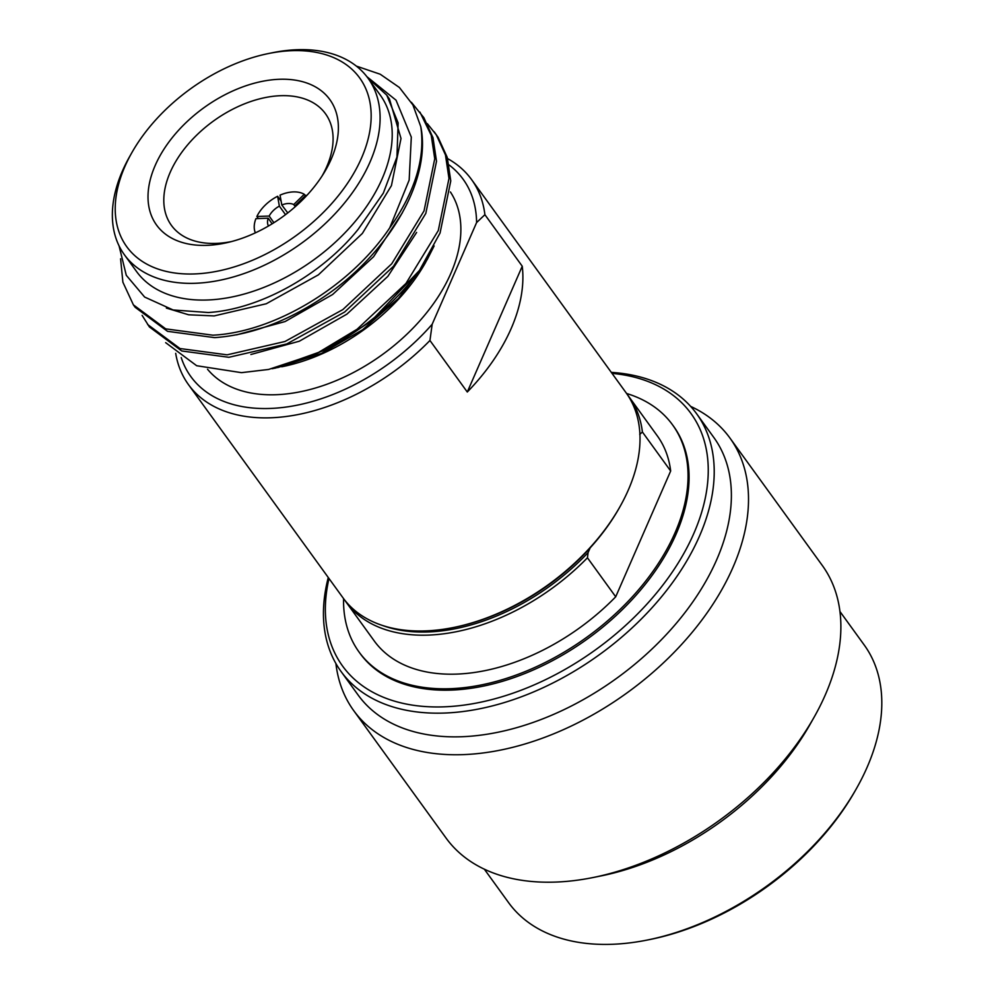 <?xml version="1.0" encoding="UTF-8"?>
<svg xmlns="http://www.w3.org/2000/svg" width="994" height="994" viewBox="0 0 994 994"><rect width="100%" height="100%" fill="white"/><g stroke="black" fill="none" stroke-linecap="round" stroke-linejoin="round"><path stroke-width="1.49" d="M590.15 547.88L588.088 552.602L587.442 557.783A174.77 109.887 144.1 0 1 428.24 635.104A174.77 109.887 144.1 0 1 346.011 601.979A174.77 109.887 144.1 0 1 344.533 599.867M587.442 557.783L615.708 596.785A174.77 109.887 144.1 0 1 456.519 674.106A174.77 109.887 144.1 0 1 374.278 640.993L346.011 601.979M612.018 373.371A215.151 135.271 144.1 0 1 688.693 544.352A215.151 135.271 144.1 0 1 443.833 706.846A215.151 135.271 144.1 0 1 328.989 578.508M611.298 372.365A219.575 138.054 144.1 0 1 696.608 413.74A219.575 138.054 144.1 0 1 659.469 599.233A219.575 138.054 144.1 0 1 444.355 713.058A219.575 138.054 144.1 0 1 341.029 671.459A219.575 138.054 144.1 0 1 328.268 577.502M814.161 717.121L810.11 724.291A219.575 138.054 144.1 0 1 600.848 875.962L592.772 877.59A232.298 146.043 144.1 0 1 555.385 882.088A232.298 146.043 -35.9 0 1 446.082 838.079L353.702 710.611A232.298 146.043 -35.9 0 0 463.005 754.632A232.298 146.043 144.1 0 0 690.594 634.209A232.298 146.043 144.1 0 0 729.882 437.969L822.262 565.424A232.298 146.043 144.1 0 1 814.161 717.121A232.298 146.043 144.1 0 1 592.772 877.59M839.93 611.484L864.208 644.982A219.575 138.054 144.1 0 1 856.555 788.366A219.575 138.054 144.1 0 1 647.28 940.038A219.575 138.054 144.1 0 1 611.944 944.3A219.575 138.054 144.1 0 1 508.63 902.701L484.351 869.203M856.555 788.366L855.138 790.864A215.151 135.271 144.1 0 1 650.088 939.479L647.28 940.038M690.644 406.384A232.298 146.043 144.1 0 1 729.882 437.969M335.897 663.495A232.298 146.043 -35.9 0 0 353.702 710.611M341.029 671.459L358.2 695.141A219.575 138.054 -35.9 0 0 461.514 736.74A219.575 138.054 144.1 0 0 676.641 622.915A219.575 138.054 144.1 0 0 713.779 437.422L696.608 413.74M627.487 394.792A174.77 109.887 144.1 0 1 629.04 396.854A174.77 109.887 144.1 0 1 642.397 431.992L670.664 471.007L615.708 596.785M642.397 431.992L639.726 434.403M382.802 625.574A172.558 108.495 -35.9 0 0 588.088 552.602M629.04 396.854L657.307 435.857A174.77 109.887 144.1 0 1 670.664 471.007M626.593 393.487A193.582 121.703 -35.9 0 1 672.528 424.823A193.582 121.703 -35.9 0 1 639.788 588.349A193.582 121.703 -35.9 0 1 450.133 688.705A193.582 121.703 144.1 0 1 359.058 652.027A193.582 121.703 144.1 0 1 343.576 598.612M359.058 652.027L360.064 653.418A193.582 121.703 144.1 0 0 451.152 690.097A193.582 121.703 -35.9 0 0 640.807 589.753A193.582 121.703 -35.9 0 0 673.547 426.215L672.528 424.823M165.663 342.657L196.688 365.73L241.48 372.663L268.628 369.445L317.024 353.342L357.094 329.238L405.962 283.452L438.279 230.571L448.977 178.46L445.461 154.927L436.304 134.861L427.333 123.641M277.575 367.643L321.683 353.355L362.599 329.759L398.383 298.498L425.382 262.814A150.442 94.579 144.1 0 1 282.01 366.724A150.442 94.579 144.1 0 1 281.724 366.786L282.01 366.724M427.072 259.832L434.117 245.965M131.78 152.79L129.667 156.53A150.442 94.579 -35.9 0 0 122.473 170.881A150.442 94.579 -35.9 0 0 124.412 254.775L136.526 271.486A150.442 94.579 -35.9 0 0 207.311 300.002A150.442 94.579 144.1 0 0 354.709 222.01A150.442 94.579 144.1 0 0 380.143 94.915L368.028 78.203A150.442 94.579 -35.9 0 0 297.243 49.7A150.442 94.579 -35.9 0 0 273.039 52.62L268.827 53.465A143.807 90.404 -35.9 0 0 131.78 152.79A143.807 90.404 -35.9 0 0 124.896 166.507A143.807 90.404 -35.9 0 0 194.426 273.946A143.807 90.404 -35.9 0 0 361.493 158.108A143.807 90.404 -35.9 0 0 291.963 50.669A143.807 90.404 -35.9 0 0 268.827 53.465M367.78 77.867L386.765 95.151L398.134 122.883L396.941 157.077L383.311 193.159L358.188 229.279C321.435 275.164 259.496 309.382 208.355 312.526L173.118 309.966L144.639 297.057L126.288 275.313L119.056 245.841M124.412 254.775A150.442 94.579 -35.9 0 0 195.197 283.278A150.442 94.579 -35.9 0 0 342.595 205.298A150.442 94.579 -35.9 0 0 368.028 78.203M206.914 245.356A106.967 67.257 144.1 0 1 155.201 165.439A106.967 67.257 144.1 0 1 279.476 79.271A106.967 67.257 144.1 0 1 324.056 172.844A106.967 67.257 144.1 0 1 228.036 242.424A106.967 67.257 144.1 0 1 206.914 245.356M231.614 241.53A95.126 59.814 144.1 0 1 216.183 243.406A95.126 59.814 144.1 0 1 172.26 226.495A95.126 59.814 144.1 0 1 170.185 172.335A95.126 59.814 144.1 0 1 280.706 95.697A95.126 59.814 144.1 0 1 326.268 114.882A95.126 59.814 144.1 0 1 322.093 175.963M135.159 307.308L133.382 304.847L165.737 328.877L212.865 335.189C273.723 332.232 349.925 287.266 389.735 227.862C415.082 191.929 425.42 158.17 420.773 126.598C431.384 177.963 391.711 248.425 330.381 292.385C291.826 319.757 253.246 334.854 214.642 337.637L167.514 331.325L135.159 307.295M133.382 304.835L122.883 282.197L120.585 258.788M411.379 102.283L423.842 117.665L432.999 137.731L436.515 161.264L425.817 213.375L393.5 266.255L344.632 312.041L286.781 343.936L228.893 357.293L181.765 350.981L149.411 326.951L142.117 315.371M419.953 112.136L431.222 135.271L434.738 158.804L424.028 210.914L391.723 263.795L342.855 309.581L285.005 341.489L227.117 354.846L179.976 348.534L147.621 324.491M434.204 131.804L438.093 137.321L447.25 157.387L450.767 180.92L440.056 233.031L419.468 270.43C392.941 306.065 358.797 333.698 317.024 353.342M175.69 353.33A174.77 109.887 -35.9 0 0 188.512 384.678L342.98 597.804A174.77 109.887 -35.9 0 0 425.221 630.917A174.77 109.887 -35.9 0 0 453.351 627.537L454.755 627.251A172.558 108.495 -35.9 0 0 619.212 508.058L619.908 506.803A174.77 109.887 -35.9 0 0 626.009 392.667L471.541 179.541A174.77 109.887 -35.9 0 0 447.598 158.605M453.351 627.537A174.77 109.887 -35.9 0 0 619.908 506.803M471.541 179.541A174.77 109.887 -35.9 0 1 484.898 214.692L522.248 266.23A174.77 109.887 144.1 0 1 467.292 392.021L429.942 340.482A174.77 109.887 -35.9 0 1 270.741 417.791A174.77 109.887 -35.9 0 1 188.512 384.678M522.248 266.23L467.292 392.021M484.898 214.692L476.598 222.569L432.179 324.243L429.942 340.482M255.371 232.857A31.858 20.029 -35.9 0 1 255.918 218.643L268.231 218.208L272.12 223.824M258.328 218.556L256.862 216.493L269.163 216.058A16.923 10.636 144.1 0 1 279.364 206.118L285.514 214.654M273.909 222.706L269.163 216.058M304.263 194.277A31.858 20.029 -35.9 0 0 280.047 195.135L281.811 204.975A16.923 10.636 144.1 0 1 293.715 204.553L304.263 194.277L305.332 195.694M293.715 204.553L295.293 206.653M279.364 206.118L277.612 196.278L281.128 201.161M287.763 212.927L281.811 204.975M277.612 196.278A31.858 20.029 -35.9 0 0 256.862 216.493M306.438 195.83A31.858 20.029 -35.9 0 0 305.767 195.271L295.218 205.547A16.923 10.636 144.1 0 1 295.839 206.168M268.492 225.998A16.923 10.636 144.1 0 1 268.231 218.208M389.735 227.862L409.168 180.076L411.305 137.11L396.034 100.183L366.91 76.7M356.386 66.113L380.242 74.239L399.389 87.484L412.908 104.942L420.773 126.598M419.468 270.43L371.011 321.199L329.002 348.695L273.3 368.476M450.406 191.966A150.442 94.579 144.1 0 1 421.965 318.378A150.442 94.579 144.1 0 1 275.972 394.717A150.442 94.579 -35.9 0 1 207.522 369.221M476.598 222.569A168.135 105.712 -35.9 0 0 449.089 164.967M181.219 357.554A168.135 105.712 -35.9 0 0 285.34 407.155A168.135 105.712 -35.9 0 0 432.179 324.243M387.151 95.685L389.474 99.04L401.004 138.489L391.437 185.617L362.375 233.428L318.378 274.853L266.28 303.754L214.145 315.918L188.636 314.787L166.371 308.078M402.384 212.778L373.582 256.725L332.617 294.51L285.079 321.559L236.634 334.841M416.623 232.434L387.834 276.382L346.869 314.166L299.318 341.215L250.886 354.498M430.874 252.091L425.693 262.217M276.22 367.892L272.083 368.724"/></g></svg>
